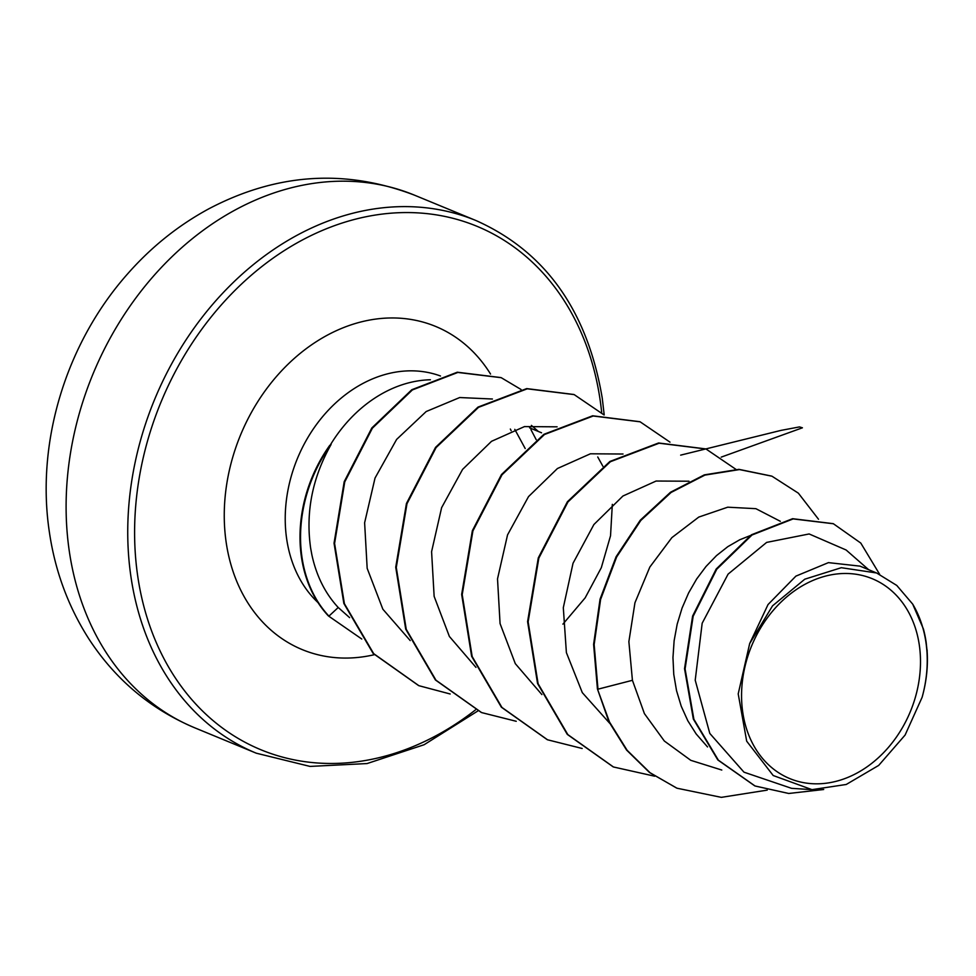 <?xml version="1.0" encoding="UTF-8"?>
<svg xmlns="http://www.w3.org/2000/svg" width="976" height="976" viewBox="0 0 976 976"><rect width="100%" height="100%" fill="white"/><g stroke="black" fill="none" stroke-linecap="round" stroke-linejoin="round"><path stroke-width="1.46" d="M742.748 712.285A108.116 85.9 -67.6 0 1 816.485 579A108.116 85.9 -67.6 0 1 919.307 645.026A108.116 85.9 -67.6 0 1 845.57 778.311A108.116 85.9 -67.6 0 1 742.748 712.285M430.404 379.762A130.906 104.005 112.4 0 0 330.022 445.471L331.084 444.495C312.32 477.825 305.512 512.412 310.661 548.256L311.832 554.612C316.358 575.742 325.142 593.371 338.221 607.499L349.615 617.625M331.084 444.495A129.515 102.895 112.4 0 0 301.962 557.162A129.515 102.895 112.4 0 0 328.924 616.124L338.221 607.499M514.779 429.355L525.198 448.545M511.168 430.709A130.906 104.005 112.4 0 0 510.338 429.037M330.022 445.471L329.754 445.361A129.515 102.895 112.4 0 0 328.375 615.905L361.791 639.036L328.375 615.905M868.652 569.691L846.107 549.988L809.141 533.957L766.648 542.4L728.096 574.12L702.171 623.237L695.217 680.199L709.808 733.44L743.98 772.175L791.585 788.34L811.983 789.645L773.187 775.517L746.689 741.187L738.21 693.899L749.666 643.599L772.541 605.84L804.785 579.195L841.312 567.703L876.582 572.973L896.761 585.429L912.694 604.12L923.406 628.947A116.888 92.854 -67.6 0 1 926.126 642.159A116.888 92.854 -67.6 0 1 926.212 642.818L927.2 652.322M707.527 746.933L696.181 733.976L687.812 720.764L681.236 706.221L676.527 690.642L673.757 674.331L672.964 657.58L674.123 640.756L677.185 624.152L682.053 608.121L688.592 592.969L696.657 578.988L706.038 566.446L716.506 555.6L727.84 546.645L739.771 539.752L750.19 535.617M927.188 650.772L927.029 649.687C928.225 665.376 926.59 681.248 922.113 697.315L905.094 735.062L878.681 765.416L846.241 784.472L811.995 789.645M749.666 643.599L768.039 604.547L795.904 576.121L828.441 562.627L860.027 566.141L876.582 572.973M676.527 787.998L650.016 772.699L627.129 750.3L609.5 722.033L597.434 688.946L608.951 721.801L626.58 750.068L649.467 772.467L676.795 788.108M833.126 523.648L792.61 518.695L751.447 534.775L716.189 569.032L692.606 616.063L684.53 668.682L693.338 719.068L717.836 759.962L754.777 785.875M677.076 788.23L721.325 797.355L767.234 790.121M879.632 574.303L860.783 543.071L833.406 523.758L793.159 518.915L751.996 535.007L716.738 569.264L693.155 616.283L685.079 668.902L693.887 719.288L718.385 760.194L755.046 785.985L788.718 793.476L823.695 789.511M818.51 519.256L798.368 493.173L771.979 476.215L739.466 469.578L704.892 475.105L671.073 492.465L640.817 520.44L616.637 556.979L600.606 599.41L594.152 644.587L597.983 689.178L632.424 680.309L644.416 713.627L664.327 741.016L690.788 760.328L721.789 770.04M536.178 439.639L530.92 429.586M492.429 399.013L459.708 397.537L426.195 411.53L396.622 439.42L375.028 478.057L364.621 522.782L367.171 568.325L382.848 609.195L410.201 640.561M562.908 624.152L585.161 597.849L601.314 567.678L610.537 535.763L612.33 504.36M602.887 466.26L597.739 456.963M557.113 426.829L524.49 426.585L491.526 441.311L462.587 469.395L441.616 507.679L431.587 551.684L434.137 596.373L449.375 636.45L475.959 667.377M623.03 454.023L590.419 453.791L557.43 468.517L528.528 496.601L507.544 534.897L497.516 578.878L500.066 623.579L515.304 663.656L541.887 694.583M688.958 481.217L656.116 481.034L622.932 496.015L593.908 524.515L573.034 563.25L563.311 607.682L566.385 652.59L582.294 692.631L609.61 723.179M780.336 521.306L755.888 508.679L727.73 507.191L698.767 517.085L671.878 537.617L649.845 567.044L634.949 602.765L628.873 641.647L632.424 680.309M597.434 688.946L593.603 644.367L600.057 599.179L616.088 556.759L640.268 520.208L670.524 492.233L704.33 474.873L738.917 469.346L771.699 476.105M613.184 766.868L567.288 734.391L537.556 683.517L527.589 621.627L538.288 557.894L567.398 501.749L609.866 461.489L658.58 442.982L705.782 448.911M547.255 739.674L501.359 707.185L471.628 656.311L461.66 594.433L472.36 530.7L501.469 474.556L543.925 434.296L592.639 415.788L639.841 421.705M481.314 712.468L435.43 679.979L405.699 629.117L395.731 567.227L406.431 503.506L435.54 447.362L477.996 407.102L526.698 388.594L573.9 394.499M418.594 685.567L373.125 653.408L343.857 603.461L334.036 543.217L344.199 481.693L371.832 427.952L411.823 389.705L457.305 372.21L500.944 377.578M654.652 776.201L613.453 766.977L567.837 734.611L538.105 683.737L528.138 621.858L538.837 558.113L567.947 501.969L610.415 461.709L659.129 443.214L706.051 449.021L735.916 469.346M582.172 748.482L547.524 739.784L501.908 707.417L472.177 656.543L462.209 594.652L472.909 530.92L502.018 474.775L544.474 434.515L593.188 416.008L640.122 421.815L669.987 442.14M516.243 721.288L481.583 712.578L435.979 680.211L406.248 629.337L396.28 567.459L406.98 503.726L436.089 447.581L478.545 407.321L527.247 388.814L574.181 394.609L604.059 414.946M450.192 693.997L418.875 685.689L373.674 653.639L344.406 603.693L334.585 543.449L344.748 481.924L372.381 428.183L412.372 389.936L457.854 372.442L501.225 377.688L521.062 389.497M912.694 604.12A116.266 92.378 -67.6 0 1 922.113 697.315M414.385 195.127A288.091 228.884 112.4 0 0 164.529 264.142A288.091 228.884 112.4 0 0 69.272 551.05A288.091 228.884 112.4 0 0 194.639 727.767L256.273 753.191A288.091 228.884 -67.6 0 1 130.906 576.474A288.091 228.884 -67.6 0 1 226.164 289.567A288.091 228.884 -67.6 0 1 476.007 220.552L414.385 195.127C345.028 168.665 276.489 173.228 208.779 208.84C178.266 225.383 151.231 247.038 127.673 273.805C66.283 342.893 35.807 441.847 49.337 531.847C55.022 570.887 68.198 606.56 88.853 638.877C115.314 679.491 150.585 709.125 194.639 727.767M475.471 709.894A283.15 224.956 -67.6 0 1 137.714 576.084A283.15 224.956 -67.6 0 1 330.84 227.018A283.15 224.956 -67.6 0 1 600.118 399.94A283.15 224.956 -67.6 0 1 601.692 412.604M318.042 602.619A130.906 104.005 -67.6 0 1 286.663 538.898A130.906 104.005 -67.6 0 1 328.607 409.932A130.906 104.005 -67.6 0 1 440.505 376.004M374.308 654.701A174.814 138.885 -67.6 0 1 226.176 542.388A174.814 138.885 -67.6 0 1 316.919 341.283A174.814 138.885 -67.6 0 1 490.55 374.064M604.205 414.946L602.241 398.086C587.454 310.697 545.377 251.515 476.007 220.552M541.558 432.795L529.614 427.866M531.408 425.39L538.386 431.49M477.837 710.979L424.096 744.737L367.061 763.561L310.039 766.416L256.273 753.191M721.227 457.122L802.418 427.805L799.515 426.915L781.044 430.379L680.662 455.133"/></g></svg>
